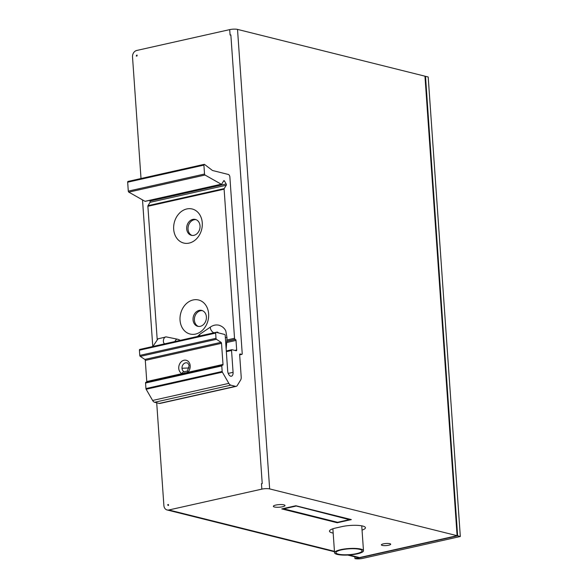 <?xml version="1.0" encoding="UTF-8"?>
<svg xmlns="http://www.w3.org/2000/svg" width="588" height="588" viewBox="0 0 588 588"><rect width="100%" height="100%" fill="white"/><g stroke="black" fill="none" stroke-linecap="round" stroke-linejoin="round"><path stroke-width="0.88" d="M340.673 549.67A14.502 3.227 176 0 0 334.55 552.764A14.502 3.227 176 0 0 342.466 555.065A14.502 3.227 176 0 0 357.364 553.837A14.502 3.227 176 0 0 363.487 550.743A14.502 3.227 176 0 0 355.571 548.435A14.502 3.227 176 0 0 340.673 549.67M356.563 553.631A13.098 2.911 -4 0 1 343.098 554.749A13.098 2.911 -4 0 1 335.954 552.669A13.098 2.911 -4 0 1 341.481 549.868A13.098 2.911 -4 0 1 354.939 548.758A13.098 2.911 -4 0 1 362.083 550.838A13.098 2.911 -4 0 1 356.563 553.631M333.175 533.088A14.972 3.33 -4 0 1 329.478 531.185A14.972 3.33 -4 0 1 335.792 527.995L341.893 526.627A14.972 3.33 -4 0 1 362.708 526.039A14.972 3.33 -4 0 1 365.442 527.73A14.972 3.33 -4 0 1 362.046 530.126M156.702 402.795L163.89 505.548A5.615 4.52 -76 0 0 167.102 509.965A5.615 4.52 -76 0 0 168.844 509.98L261.844 489.128A5.615 1.25 176 0 1 269.649 488.907L457.096 535.69L359.525 557.571A5.615 4.52 104 0 1 357.783 557.564L347.743 555.057M383.354 543.871A4.675 1.036 -4 0 1 388.161 543.474A4.675 1.036 -4 0 1 390.711 544.216A4.675 1.036 -4 0 1 388.734 545.216A4.675 1.036 -4 0 1 383.927 545.613A4.675 1.036 -4 0 1 381.377 544.87A4.675 1.036 -4 0 1 383.354 543.871M275.809 505.07A5.851 1.301 -4 0 1 281.814 504.577A5.851 1.301 -4 0 1 285.004 505.504A5.851 1.301 -4 0 1 282.541 506.753A5.851 1.301 -4 0 1 276.529 507.253A5.851 1.301 -4 0 1 273.339 506.319A5.851 1.301 -4 0 1 275.809 505.07M337.24 522.754L351.337 519.594L295.86 505.746L281.762 508.907L337.24 522.754L337.203 522.203M262.263 483.505A5.615 1.25 -4 0 0 261.462 483.667L262.219 483.498L230.856 34.905L262.219 483.498M168.528 505.43L168.462 504.519L167.698 504.695A0.933 0.75 104 0 0 168.528 505.43M457.096 535.69L424.962 76.183L237.515 29.4A5.615 1.25 -4 0 0 229.71 29.62L136.71 50.472A5.615 4.52 -76 0 0 132.52 56.962L141.017 178.509M142.517 199.898L152.77 346.508M136.328 56.103L137.092 55.933L137.033 55.022A0.933 0.75 104 0 0 136.328 56.103M229.71 29.62L230.092 35.082L230.856 34.905M354.954 558.6A5.615 1.25 176 0 0 362.752 558.38L460.323 536.499L457.633 535.83L360.062 557.711L354.954 558.6L354.829 556.821M457.633 535.83L425.499 76.322L428.196 76.991L460.323 536.499M425.499 76.322L424.977 76.44M168.484 504.886L167.698 504.695M295.529 506.202L283.71 508.848L337.571 522.298L349.39 519.645L295.499 505.827M283.71 508.848L283.681 508.473M349.353 519.094L349.39 519.645M182.008 368.272A4.675 3.763 -76 0 0 182.074 368.794A4.675 3.763 -76 0 0 184.191 371.785L184.191 371.785A2.337 1.374 113.8 0 0 182.037 373.63L187.741 372.351A2.337 0.853 -133.8 0 1 187.469 370.999L189.138 365.743C188.476 363.766 187.748 362.811 186.955 362.877A4.675 3.763 -76 0 0 182.008 368.272L189.093 367.941M221.059 342.334A0.933 0.514 -102.6 0 1 221.522 343.311L222.999 364.442A0.933 0.514 -102.6 0 1 222.668 365.221A0.933 0.514 -102.6 0 1 222.521 365.221L222.257 365.155A0.933 0.514 77.4 0 0 222.117 365.148A0.933 0.514 77.4 0 0 221.779 365.927L222.168 371.469A0.933 0.514 77.4 0 0 222.367 372.153L228.842 383.369A4.675 2.572 77.4 0 0 230.841 385.177L235.472 386.331A4.675 2.572 77.4 0 0 236.178 386.345A4.675 2.572 77.4 0 0 237.287 385.478L240.646 379.995A4.675 2.572 77.4 0 0 241.205 376.974L239.654 354.748A0.933 0.514 -102.6 0 1 239.985 353.969A0.933 0.514 -102.6 0 1 240.132 353.969L241.741 354.373A0.933 0.514 77.4 0 0 241.889 354.373A0.933 0.514 77.4 0 0 242.219 353.601L229.879 177.076A2.337 1.286 77.4 0 0 228.372 174.467L212.694 170.549A2.337 1.286 -102.6 0 1 212.268 170.336L204.543 164.427A0.933 0.514 77.4 0 0 204.234 164.339A0.933 0.514 77.4 0 0 203.904 165.11L204.521 174.033A0.933 0.514 77.4 0 0 205.021 175.033L221.235 184.213A0.933 0.514 77.4 0 0 221.485 184.257A0.933 0.514 77.4 0 0 221.705 184.088L223.712 180.81A0.933 0.514 -102.6 0 1 223.932 180.641A0.933 0.514 -102.6 0 1 224.469 181.001L226.174 183.956A0.933 0.514 -102.6 0 1 226.262 185.242L224.219 188.579A0.933 0.514 77.4 0 0 224.109 189.182L234.531 338.269A0.933 0.514 77.4 0 0 235.134 339.313L235.406 339.379A0.933 0.514 -102.6 0 1 236.009 340.423L236.677 349.978A0.933 0.514 -102.6 0 1 236.339 350.757A0.933 0.514 -102.6 0 1 236.2 350.757L232.025 349.713A0.933 0.514 77.4 0 0 231.885 349.706A0.933 0.514 77.4 0 0 231.547 350.485L233.076 372.322A4.675 2.572 -102.6 0 1 231.407 376.217A4.675 2.572 -102.6 0 1 227.688 370.984L225.211 335.491A0.933 0.514 77.4 0 0 224.609 334.447L216.127 332.33A0.933 0.514 77.4 0 0 215.98 332.33A0.933 0.514 77.4 0 0 215.649 333.109L216.009 338.313A0.933 0.514 77.4 0 0 216.48 339.298L221.059 342.334L144.832 359.43A0.933 0.514 77.4 0 1 145.295 360.407L146.772 381.538A0.933 0.514 77.4 0 1 146.699 382.06M184.676 371.954A4.675 3.763 -76 0 1 184.191 371.785L187.469 370.999M236.178 386.345L159.951 403.441A4.675 2.572 -102.6 0 1 159.245 403.427L154.607 402.273A4.675 2.572 -102.6 0 1 152.615 400.465L146.14 389.249A0.933 0.514 -102.6 0 1 145.942 388.565L145.552 383.023A0.933 0.514 -102.6 0 1 145.89 382.244A0.933 0.514 -102.6 0 1 146.03 382.251M145.457 201.206A0.933 0.514 -102.6 0 1 145.258 201.353A0.933 0.514 -102.6 0 1 145.008 201.309L128.794 192.129A0.933 0.514 -102.6 0 1 128.294 191.129L127.677 182.207A0.933 0.514 -102.6 0 1 128.008 181.427L204.234 164.339M157.194 339.482L147.882 206.278A0.933 0.514 -102.6 0 1 147.992 205.675L150.036 202.338A0.933 0.514 77.4 0 0 149.947 201.052L149.565 200.39M144.832 359.43L140.253 356.394A0.933 0.514 -102.6 0 1 139.782 355.409L139.422 350.205A0.933 0.514 -102.6 0 1 139.753 349.426A0.933 0.514 -102.6 0 1 139.893 349.426M196.002 219.64A8.188 6.586 -76 0 0 194.15 219.743A8.188 6.586 -76 0 0 188.101 227.225A8.188 6.586 -76 0 0 192.063 235.435M202.368 310.633A8.188 6.586 -76 0 0 200.508 310.736A8.188 6.586 -76 0 0 194.459 318.218A8.188 6.586 -76 0 0 198.421 326.428M186.778 208.96A17.544 14.119 104 0 1 202.265 222.823A17.544 14.119 104 0 1 189.167 243.087A17.544 14.119 104 0 1 173.68 229.232A17.544 14.119 104 0 1 186.778 208.96M193.143 299.954A17.544 14.119 104 0 1 208.63 313.808A17.544 14.119 104 0 1 195.525 334.08A17.544 14.119 104 0 1 180.046 320.225A17.544 14.119 104 0 1 193.143 299.954M192.805 219.405A8.188 6.586 104 0 1 195.341 219.427A8.188 6.586 104 0 1 200.016 227.424A8.188 6.586 104 0 1 193.915 235.332A8.188 6.586 104 0 1 191.379 235.31A8.188 6.586 104 0 1 186.705 227.321A8.188 6.586 104 0 1 192.805 219.405M199.163 310.398A8.188 6.586 104 0 1 201.706 310.42A8.188 6.586 104 0 1 206.373 318.409A8.188 6.586 104 0 1 200.28 326.325A8.188 6.586 104 0 1 197.737 326.303A8.188 6.586 104 0 1 193.07 318.306A8.188 6.586 104 0 1 199.163 310.398M359.525 557.571L349.118 554.976M334.454 551.316L168.844 509.98M261.462 483.667L261.844 489.128M269.649 488.907L237.515 29.4M164.868 343.782A3.506 2.08 -78.5 0 1 164.816 343.774A3.506 2.08 -78.5 0 1 164.765 343.76A3.506 2.08 -78.5 0 1 163.493 339.871A3.506 2.08 -78.5 0 1 166.22 336.895A3.506 2.08 -78.5 0 1 166.272 336.909M177.561 339.21A3.506 2.08 101.5 0 0 177.51 339.202A3.506 2.08 101.5 0 0 174.952 341.532M199.883 335.939A3.506 1.544 -124.2 0 1 200.111 334.065L197.472 336.483M200.111 334.065L210.732 326.847A3.506 1.544 55.8 0 0 211.011 329.941A3.506 1.544 55.8 0 0 213.907 332.742A3.506 1.544 55.8 0 0 214.039 332.764M225.344 337.38A3.506 0.434 4.3 0 1 226.387 337.578A3.506 0.434 4.3 0 1 227.027 337.88L225.814 331.015C225.535 330.353 224.065 326.877 219.023 325.238C216.119 324.569 213.356 325.113 210.732 326.847M146.772 381.538L182.037 373.63A7.019 5.645 104 0 1 178.848 369.146A7.019 5.645 104 0 1 180.928 362.083A7.019 5.645 104 0 1 186.911 360.525A7.019 5.645 104 0 1 190.093 365.008A7.019 5.645 104 0 1 187.741 372.351L222.999 364.442M145.295 360.407L221.522 343.311M154.607 402.273L230.841 385.177M235.472 386.331L159.245 403.427M228.842 383.369L152.615 400.465M146.14 389.249L222.367 372.153M222.168 371.469L145.942 388.565M145.552 383.023L221.779 365.927M241.741 354.373L239.661 354.843L241.889 354.373M127.677 182.207L203.904 165.11M204.521 174.033L128.294 191.129M128.794 192.129L205.021 175.033M221.235 184.213L145.008 201.309M223.455 181.229L224.469 181.001M226.174 183.956L149.947 201.052M150.036 202.338L226.262 185.242M224.219 188.579L147.992 205.675M147.882 206.278L224.109 189.182M234.531 338.269L226.865 339.989M226.777 341.187L235.134 339.313M235.406 339.379L226.77 341.319M226.674 342.517L236.009 340.423M236.677 349.978L234.788 350.404M226.336 351.653L231.547 350.485M233.076 372.322L228.232 373.409M139.422 350.205L215.649 333.109M216.009 338.313L139.782 355.409M140.253 356.394L216.48 339.298M332.874 528.788L334.55 552.764M361.745 525.834L363.487 550.743M167.102 509.965L334.484 551.742M152.88 346.479L157.996 338.835L166.22 336.895L177.914 339.291L180.413 340.305M162.347 344.355L164.89 343.789M214.679 332.654L217.325 332.044L218.824 333.006M226.174 349.25L227.027 337.88M145.89 382.244L222.117 365.148M221.485 184.257L145.258 201.353M226.292 350.962L231.885 349.706M215.98 332.33L139.753 349.426"/></g></svg>
